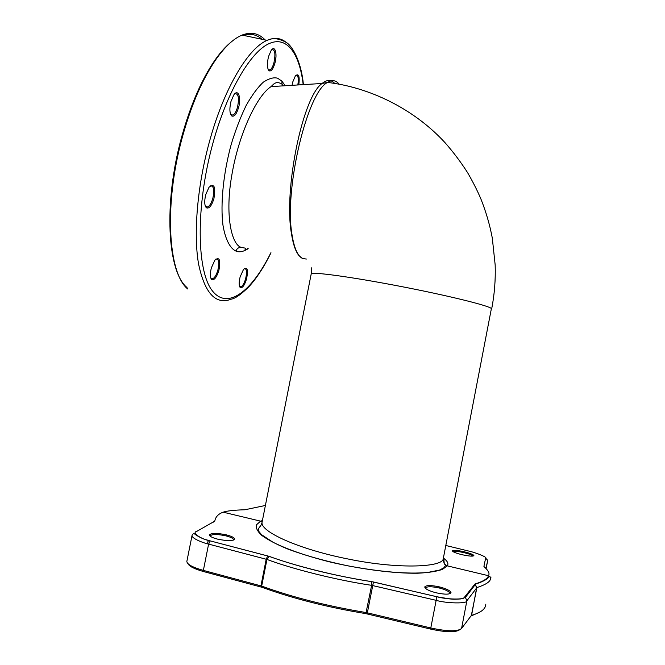 <?xml version="1.0" encoding="UTF-8"?>
<svg xmlns="http://www.w3.org/2000/svg" width="665" height="665" viewBox="0 0 665 665"><rect width="100%" height="100%" fill="white"/><g stroke="black" fill="none" stroke-linecap="round" stroke-linejoin="round"><path stroke-width="1" d="M311.17 274.113L311.237 273.797C312.375 271.644 351.178 276.889 399.15 286.125C447.129 295.343 488.484 305.551 491.402 308.518L443.114 559.456C440.064 567.478 396.174 569.082 347.163 558.816C298.045 549.007 260.397 531.601 262.035 522.457L262.293 521.152M262.401 520.612L260.589 521.152L223.141 512.183C218.303 513.929 215.518 516.913 214.787 521.127L196.632 531.468C191.453 532.457 200.439 538.982 210.265 540.903L269.217 556.364C294.603 565.799 337.529 576.555 371.752 581.642L436.863 596.721C445.924 599.506 465.45 599.93 464.561 597.112L474.951 584.028C483.289 581.385 487.786 578.608 488.426 575.699L447.229 565.84L444.311 564.011L443.746 558.317C447.628 561.26 448.784 563.762 447.229 565.84L442.649 569.282C436.996 571.36 428.709 572.673 417.778 573.222C394.162 573.579 360.289 569.24 328.593 561.642C313.14 557.636 299.25 553.322 286.939 548.716C275.925 544.07 267.455 539.581 261.536 535.25C257.272 531.094 255.584 527.611 256.474 524.81L260.589 521.152L262.276 521.235M444.311 564.011L443.114 559.456M217.704 539.165C212.293 537.761 209.542 536.323 209.433 534.851C211.487 532.956 217.114 532.956 226.316 534.86C231.287 536.115 234.063 537.461 234.654 538.908C233.282 541.077 227.629 541.16 217.704 539.165M435.991 592.764C428.8 590.844 425.051 588.899 424.744 586.937C426.29 585.125 431.261 585.125 439.656 586.954C446.281 588.675 450.055 590.512 450.986 592.482C450.114 594.601 445.118 594.701 435.991 592.764M214.787 521.127L211.761 522.989M214.554 521.427L211.678 523.039M186.923 561.069L192.06 535.383C191.021 537.902 201.761 542.582 208.602 544.103L266.948 559.44C292.824 569.115 336.673 580.146 371.635 585.333L436.057 600.312C446.173 603.429 467.919 603.903 466.88 600.753L476.905 587.569C485.367 584.826 489.914 581.95 490.546 578.957L490.994 577.012L490.23 577.07L490.546 578.957M474.461 584.294L475.234 584.618L475.209 584.136C482.632 581.917 487.428 579.306 489.581 576.289M475.276 584.643L476.664 587.719L471.593 615.341C480.961 612.64 485.699 608.924 485.799 604.202M474.951 584.028L476.905 587.569L471.327 615.507M485.891 568.292L484.078 566.63C488.501 570.67 489.947 573.687 488.426 575.699L490.221 577.07M470.911 616.056L479.789 612.133M265.401 505.467L244.903 509.764C234.246 510.072 226.998 510.878 223.141 512.183M483.912 566.347L485.641 558.159C487.919 557.461 475.666 552.432 467.703 550.82L446.149 545.566M461.942 554.685C455.666 553.105 452.466 551.792 452.325 550.728C453.655 549.98 457.62 550.329 464.22 551.784C469.631 553.114 472.857 554.327 473.879 555.45C473.513 556.572 469.532 556.314 461.942 554.685M188.037 563.745C189.242 566.381 194.446 568.991 203.648 571.576L262.268 587.37C292.858 598.525 327.38 607.278 365.841 613.637L430.579 629.073C445.899 632.39 455.608 632.606 459.723 629.73M186.84 561.518C187.189 564.41 192.7 567.37 203.365 570.395L261.686 586.081C292.575 597.328 327.463 606.164 366.332 612.59L430.737 627.96C447.287 631.517 457.562 631.692 461.568 628.483L471.352 615.474M231.387 41.837C225.942 46.168 220.456 52.286 214.92 60.183C201.636 79.468 190.572 104.987 181.728 136.741C163.1 203.681 167.622 272.126 187.015 287.521M244.554 250.672L245.834 248.244M262.002 39.285C256.607 34.505 250.298 33.175 243.074 35.287M265.094 39.933C258.776 33.217 251.104 31.604 242.077 35.079C233.706 38.512 225.011 46.6 215.992 59.351C202.584 78.819 191.412 104.613 182.476 136.724C163.64 204.413 168.195 273.539 187.738 288.992M246.806 249.55L247.338 248.511M275.618 59.875L274.861 57.531M248.195 248.668C243.415 251.719 239.325 252.525 235.95 251.079C230.539 248.735 225.443 240.19 222.958 225.136C220.298 204.147 223.307 173.324 231.262 144.205C235.593 129.933 240.539 117.065 246.1 105.594C251.852 95.319 257.596 87.506 263.34 82.152C269.159 78.387 273.93 77.09 277.662 78.246L281.877 81.105L285.227 85.735M211.354 267.887L214.87 260.156C219.45 256.482 220.797 259.849 218.918 270.256C216.649 277.405 214.246 280.497 211.703 279.533C210.065 277.621 209.949 273.739 211.354 267.887M205.759 194.571L209.01 187.272C214.255 183.058 215.884 186.857 213.906 198.677C211.62 205.892 209.118 208.935 206.391 207.804C204.421 205.56 204.213 201.146 205.759 194.571M230.971 101.479L233.822 94.912C238.153 88.379 241.47 97.655 238.56 107.605C236.499 114.247 234.221 117.032 231.728 115.951C229.575 113.474 229.325 108.653 230.971 101.479M268.527 56.525L271.154 50.407C274.994 44.63 277.596 53.907 274.903 63.208C273.099 69.143 271.145 71.662 269.067 70.773C267.089 68.387 266.906 63.641 268.527 56.525M292.051 85.32L292.775 81.936L295.376 75.885C298.685 73.05 299.832 76.059 298.809 84.904M246.574 278.893C244.529 285.443 242.417 288.344 240.256 287.588C238.851 285.908 238.81 282.342 240.132 276.881L243.523 269.4C247.338 266.441 248.353 269.608 246.574 278.893M245.077 248.103L241.428 247.438C231.37 244.969 224.795 214.571 231.844 175.011C238.411 135.66 256.166 96.284 271.071 86.6L272.983 84.738C275.485 82.177 278.369 81.945 281.661 84.031M306.357 259.051L302.575 258.519L299.125 255.776C295.659 251.711 293.099 244.271 291.436 233.482C283.514 189.592 302.775 96.458 322.084 83.482L271.071 86.6M334.711 83.433C331.103 79.517 326.906 79.526 322.101 83.466M339.2 84.206C335.958 80.207 332.084 79.609 327.562 82.427C307.496 91.737 284.254 188.286 291.835 233.556L291.436 233.482M491.693 308.868C494.494 294.379 495.649 279.766 495.176 265.019L492.3 238.045C489.748 224.562 485.907 211.428 480.77 198.652C477.287 190.498 472.915 181.861 467.653 172.75C460.77 161.969 453.098 151.786 444.619 142.219C413.547 108.661 369.632 87.389 327.562 82.427L322.084 83.482M302.758 258.56C297.629 256.2 293.988 247.862 291.835 233.556C293.307 244.313 295.734 251.719 299.125 255.776M215.901 259.051L216.009 259.001C218.885 258.86 219.517 262.517 217.904 269.973C216.516 274.72 214.803 277.646 212.775 278.751L210.847 278.161M210.157 185.984L210.389 185.868C213.756 185.759 214.571 189.907 212.825 198.336C211.47 203 209.758 205.884 207.688 206.998L205.36 206.241M234.795 93.757L235.044 93.632C238.494 93.69 239.309 98.212 237.496 107.206C236.266 111.487 234.737 114.122 232.9 115.111L230.664 114.413M271.86 49.559L272.018 49.476C275.052 49.7 275.684 54.139 273.922 62.801C272.808 66.708 271.47 69.094 269.907 69.941L268.145 69.451M295.917 75.245L295.967 75.228C298.178 75.095 298.801 78.345 297.837 84.962M244.279 268.585L244.296 268.577C246.69 268.519 247.147 271.869 245.651 278.643C244.346 283.107 242.8 285.842 241.021 286.839L239.55 286.432L241.021 286.839M452.965 551.609C454.336 550.977 458.01 551.327 463.995 552.648C469.041 553.887 472.034 555.026 472.981 556.048L472.998 556.098M210.132 536.14L210.148 535.882C212.035 534.086 217.272 534.07 225.867 535.849C230.514 537.021 233.091 538.293 233.615 539.639L233.523 540.088M425.484 588.384L425.484 588.051C426.888 586.339 431.519 586.331 439.365 588.026C445.558 589.639 449.066 591.368 449.897 593.205L449.773 593.762M210.265 540.903L267.687 555.94L266.208 559.207L260.946 585.848L261.162 587.02M210.198 540.928L208.602 544.103L203.365 570.395L203.648 571.576M267.746 555.915L269.117 556.389L266.948 559.44L261.686 586.081L262.268 587.37M269.217 556.364L269.109 556.389C299.466 567.162 333.68 575.591 371.768 581.692L371.635 585.333L365.841 613.637M371.752 581.642L373.447 582.016L367.13 613.886M373.472 581.975L436.847 596.754L430.579 629.073M464.561 597.112L465.417 597.486L466.88 600.753L461.568 628.483M483.954 580.37L483.862 580.828M208.286 540.354L207.588 543.829L208.286 540.354M208.195 540.329L207.505 543.812M285.609 41.928C280.331 37.872 274.171 37.356 267.122 40.366C247.987 48.071 223.332 89.625 209.076 143.017C197.114 187.222 193.399 234.255 198.544 263.864C204.762 293.381 215.693 305.144 231.329 299.15C235.377 298.452 241.279 294.254 249.043 286.582C256.682 278.211 263.997 266.956 270.996 252.8M303.19 84.638C299.499 53.025 286.54 34.746 267.904 44.173C249.342 53.533 226.383 93.408 212.617 144.255C195.493 207.139 196.807 271.137 212.185 290.613C227.497 310.613 251.952 291.212 270.854 252.775M283.232 85.86L282.16 84.447M282.026 84.139L281.877 81.105M241.428 247.438C238.735 247.214 236.915 248.427 235.95 251.079M486.107 568.517L487.561 561.085L486.14 568.55M485.641 558.159L487.561 560.163M485.965 568.367L487.561 561.085M464.22 551.784L463.995 552.648M226.316 534.86L225.867 535.849M439.656 586.954L439.365 588.026M311.627 267.845L311.237 273.797L262.035 522.457C260.821 527.087 259.225 526.372 258.328 529.456L258.826 531.393L261.511 534.66L273.157 542.349C292.841 552 316.44 559.215 348.086 565.882C381.294 572.016 407.77 574.219 427.52 572.49L439.632 570.038L444.112 567.669L445.608 565.15M192.06 535.383C192.908 533.737 193.773 533.255 194.654 533.945C196.017 535.483 203.856 539.357 204.537 539.224L210.207 540.928M436.847 596.754L449.881 598.932C452.923 599.065 451.959 599.489 460.537 598.949L465.375 597.461L475.234 584.618M303.415 84.621C301.586 64.123 293.606 47.173 286.607 42.635C279.001 38.287 272.5 37.531 267.122 40.366L242.077 35.079M214.92 60.183L215.992 59.351M211.204 278.56L211.703 279.533M212.775 278.751L210.88 278.253M205.859 206.79L206.391 207.804M207.688 206.998L205.435 206.433M231.154 114.937L231.728 115.951M232.9 115.111L230.755 114.621M268.51 69.808L269.067 70.773M269.907 69.941L268.203 69.567M239.791 286.69L240.256 287.588M487.57 560.204L487.595 560.836M473.879 555.45L472.981 556.048M452.325 550.728L452.848 551.534M234.654 538.908L233.615 539.639M209.433 534.851L210.148 535.882M450.986 592.482L449.897 593.213M424.752 586.937L425.484 588.06"/></g></svg>
